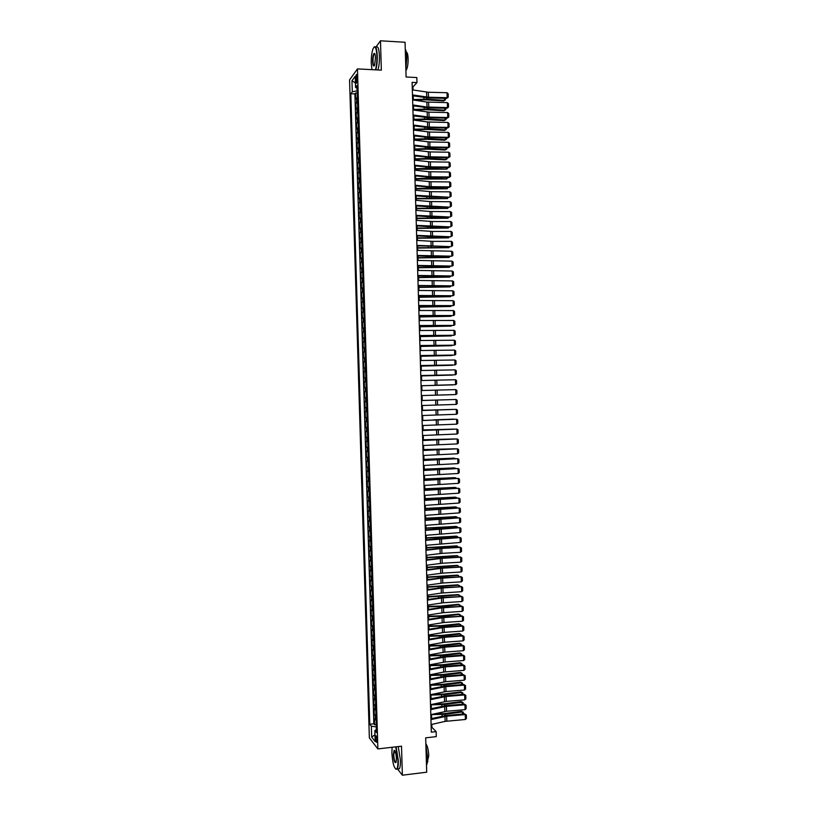 <?xml version="1.0" encoding="UTF-8"?>
<svg xmlns="http://www.w3.org/2000/svg" width="816" height="816" viewBox="0 0 816 816"><rect width="100%" height="100%" fill="white"/><g stroke="black" fill="none" stroke-linecap="round" stroke-linejoin="round"><path stroke-width="1.22" d="M377.043 740.051C376.808 736.981 376.39 735.593 375.778 735.889L375.533 738.143C375.768 741.203 376.186 742.591 376.788 742.305L377.043 740.051M393.108 762.889L393.261 763.572M349.564 79.917L369.352 737.888L377.879 748.925L357.459 68.911L349.564 79.917M372.055 52.397L371.892 53.346M397.484 768.958L402.38 775.2L426.697 772.201L425.677 737.837L436.285 736.624L436.142 731.615L431.899 727.342L431.817 724.404M357.459 68.911L381.347 70.145L380.47 40.8L375.768 47.287M380.47 40.8L405.062 42.259L406.093 77L416.813 77.551L416.966 82.6L412.1 82.365L431.317 732.166L436.142 731.615M357.428 97.492L355.796 98.981L355.613 92.993L357.296 93.075M357.551 101.51L355.919 102.979L357.592 103.051M355.919 102.979L356.092 108.967L357.724 107.528M358.03 117.555L356.398 118.942L356.215 112.955L357.898 113.026M358.326 127.582L356.694 128.928L356.51 122.941L358.193 123.002M358.632 137.598L356.99 138.904L356.816 132.916L358.489 132.977M358.928 147.625L357.296 148.879L357.112 142.892L358.795 142.943M359.234 157.641L357.592 158.845L357.408 152.867L359.091 152.918M359.53 167.668L357.887 168.82L357.714 162.833L359.387 162.884M359.836 177.684L358.193 178.786L358.01 172.808L359.693 172.849M360.131 187.7L358.489 188.761L358.316 182.774L359.989 182.815M360.437 197.717L358.795 198.727L358.612 192.749L360.284 192.78M360.733 207.723L359.091 208.692L358.907 202.715L360.59 202.745M361.039 217.739L359.387 218.657L359.213 212.68L360.886 212.701M361.335 227.746L359.693 228.613L359.509 222.635L361.182 222.666M361.641 237.752L359.989 238.578L359.805 232.601L361.488 232.621M361.937 247.758L360.284 248.533L360.111 242.556L361.784 242.576M362.243 257.764L360.59 258.488L360.407 252.521L362.08 252.532M362.539 267.77L360.886 268.444L360.703 262.477L362.386 262.487M362.845 277.777L361.182 278.399L361.009 272.432L362.681 272.432M363.14 287.773L361.478 288.354L361.304 282.387L362.977 282.387M363.436 297.769L361.784 298.309L361.6 292.332L363.273 292.332M363.742 307.765L362.08 308.254L361.906 302.287L363.579 302.277M364.038 317.761L362.375 318.199L362.202 312.232L363.875 312.222M364.344 327.757L362.681 328.154L362.498 322.187L364.171 322.167M364.64 337.753L362.977 338.099L362.794 332.132L364.466 332.102M364.946 347.738L363.273 348.034L363.1 342.077L364.772 342.047M365.242 357.724L363.579 357.979L363.395 352.012L365.068 351.982M365.537 367.72L363.875 367.924L363.691 361.957L365.364 361.927M365.843 377.706L364.171 377.859L363.997 371.892L365.66 371.861M366.139 387.682L364.466 387.794L364.293 381.837L365.966 381.796M366.435 397.667L364.772 397.729L364.589 391.772L366.262 391.721M366.557 401.666L364.885 401.707L365.068 407.663L366.741 407.612M366.863 411.641L365.191 411.641L365.364 417.598L367.037 417.537M367.159 421.617L365.486 421.566L365.66 427.523L367.333 427.462M367.455 431.603L365.782 431.501L365.966 437.458L367.628 437.386M367.761 441.578L366.078 441.425L366.262 447.382L367.934 447.311M368.057 451.544L366.384 451.35L366.557 457.307L368.23 457.235M368.353 461.519L366.68 461.275L366.853 467.231L368.526 467.16M368.659 471.495L366.976 471.199L367.159 477.156L368.822 477.074M368.954 481.46L367.271 481.124L367.455 487.081L369.118 486.989M369.25 491.426L367.567 491.048L367.751 496.995L369.424 496.903M369.556 501.391L367.873 500.963L368.047 506.92L369.719 506.818M369.852 511.357L368.169 510.877L368.342 516.834L370.015 516.732M370.148 521.322L368.465 520.802L368.648 526.748L370.311 526.646M370.454 531.287L368.761 530.716L368.944 536.663L370.607 536.551M370.75 541.243L369.056 540.62L369.24 546.567L370.903 546.465M371.045 551.198L369.362 550.535L369.536 556.481L371.209 556.369M371.351 561.163L369.658 560.449L369.832 566.386L371.504 566.273M371.647 571.118L369.954 570.353L370.127 576.3L371.8 576.178M371.943 581.063L370.25 580.258L370.433 586.204L372.096 586.072M372.249 591.019L370.546 590.162L370.729 596.108L372.392 595.976M372.545 600.974L370.841 600.066L371.025 606.013L372.688 605.87M372.841 610.919L371.147 609.97L371.321 615.907L372.994 615.774M373.147 620.864L371.443 619.864L371.617 625.811L373.289 625.668M373.442 630.809L371.739 629.768L371.912 635.705L373.585 635.562M373.738 640.754L372.035 639.662L372.218 645.599L373.881 645.446M374.034 650.699L372.331 649.556L372.514 655.493L374.177 655.34M374.34 660.634L372.626 659.45L372.81 665.387L374.473 665.234M374.636 670.579L372.932 669.344L373.106 675.281L374.768 675.118M374.932 680.513L373.228 679.238L373.402 685.165L375.064 685.001M375.227 690.448L373.524 689.122L373.697 695.059L375.36 694.885M375.533 700.383L373.82 699.016L373.993 704.942L375.656 704.769M375.829 710.318L374.116 708.9L374.289 714.826L375.962 714.653M355.745 78.622L355.817 80.855C355.919 82.783 356.184 83.518 356.623 83.059L357.102 76.775C357 74.848 356.725 74.113 356.296 74.572L355.745 78.622L357.163 78.693M376.411 729.688L374.85 730.514L376.492 732.544L357.061 85.445L355.541 87.475L357.143 88.169M374.85 730.514L375.187 741.571L371.688 737.093L371.362 726.179L369.781 724.231L350.819 93.738L352.288 91.79L351.951 80.764L355.205 76.296L355.541 87.475M355.613 92.993L354.899 93.922L373.83 723.782L374.595 724.71L376.258 724.526M376.125 720.253L374.411 718.784L374.595 724.71M376.003 716.275L374.289 714.826M375.707 706.34L373.993 704.942M375.411 696.415L373.697 695.059M375.115 686.48L373.402 685.165M374.809 676.535L373.106 675.281M374.513 666.601L372.81 665.387M374.218 656.666L372.514 655.493M373.922 646.721L372.218 645.599M373.616 636.776L371.912 635.705M373.32 626.831L371.617 625.811M373.024 616.886L371.321 615.907M372.728 606.941L371.025 606.013M372.422 596.986L370.729 596.108M372.127 587.041L370.433 586.204M371.831 577.085L370.127 576.3M371.525 567.13L369.832 566.386M371.229 557.175L369.536 556.481M370.933 547.22L369.24 546.567M370.627 537.265L368.944 536.663M370.331 527.299L368.648 526.748M370.036 517.334L368.342 516.834M369.73 507.379L368.047 506.92M369.434 497.413L367.751 496.995M369.138 487.438L367.455 487.081M368.832 477.472L367.159 477.156M368.536 467.507L366.853 467.231M368.24 457.531L366.557 457.307M367.934 447.556L366.262 447.382M367.639 437.58L365.966 437.458M367.343 427.604L365.66 427.523M367.037 417.629L365.364 417.598M366.741 407.653L365.068 407.663M364.589 391.772L366.262 391.68M364.293 381.837L365.956 381.694M363.997 371.892L365.66 371.708M363.691 361.957L365.364 361.723M363.395 352.012L365.058 351.737M363.1 342.077L364.762 341.741M362.794 332.132L364.456 331.755M362.498 322.187L364.16 321.759M362.202 312.232L363.865 311.763M361.906 302.287L363.559 301.767M361.6 292.332L363.263 291.771M361.304 282.387L362.957 281.775M361.009 272.432L362.661 271.769M360.703 262.477L362.355 261.773M360.407 252.521L362.059 251.767M360.111 242.556L361.763 241.76M359.805 232.601L361.457 231.754M359.509 222.635L361.162 221.738M359.213 212.68L360.856 211.732M358.907 202.715L360.56 201.715M358.612 192.749L360.254 191.709M358.316 182.774L359.958 181.693M358.01 172.808L359.652 171.676M357.714 162.833L359.356 161.65M357.408 152.867L359.05 151.633M357.112 142.892L358.754 141.607M356.816 132.916L358.448 131.59M356.51 122.941L358.153 121.564M356.215 112.955L357.847 111.537M356.98 88.097L357.061 90.841L352.288 91.79M402.38 775.2L401.513 746.181L377.879 748.925M413.049 89.995L412.957 86.904L416.966 82.6M431.644 718.559L431.521 714.469M431.348 708.645L431.225 704.524M431.052 698.731L430.93 694.579M430.756 688.806L430.634 684.634M430.471 678.892L430.338 674.689M430.175 668.967L430.042 664.734M429.879 659.042L429.757 654.789M429.583 649.118L429.461 644.834M429.287 639.193L429.165 634.879M429.002 629.269L428.869 624.923M428.706 619.344L428.573 614.968M428.41 609.409L428.278 605.013M428.114 599.474L427.982 595.048M427.819 589.54L427.686 585.092M427.533 579.605L427.4 575.127M427.237 569.67L427.105 565.162M426.941 559.735L426.809 555.196M426.646 549.79L426.513 545.231M426.35 539.855L426.217 535.255M426.054 529.91L425.921 525.29M425.768 519.965L425.626 515.314M425.473 510.02L425.33 505.339M425.177 500.075L425.034 495.363M424.881 490.12L424.738 485.387M424.585 480.165L424.442 475.402M424.289 470.22L424.147 465.426M423.994 460.265L423.861 455.44M423.708 450.31L423.565 445.454M423.412 440.354L423.269 435.469M423.116 430.389L422.974 425.483M422.821 420.434L422.678 415.497M422.525 410.468L422.382 405.511M422.229 400.472L453.288 399.565L422.229 400.483L422.086 395.525M421.933 390.517L421.79 385.56M421.637 380.521L421.495 375.595M421.342 370.525L421.199 365.619M421.046 360.529L420.903 355.654M420.75 350.533L420.607 345.678M420.454 340.527L420.311 335.702M420.158 330.531L420.016 325.727M419.863 320.525L419.72 315.751M419.567 310.519L419.424 305.776M419.271 300.512L419.138 295.79M418.975 290.506L418.843 285.814M418.679 280.49L418.547 275.828M418.384 270.484L418.251 265.843M418.088 260.467L417.955 255.857M417.792 250.451L417.659 245.871M417.496 240.434L417.364 235.875M417.2 230.418L417.068 225.889M416.905 220.402L416.772 215.893M416.609 210.375L416.476 205.897M416.313 200.359L416.18 195.901M416.017 190.332L415.885 185.905M415.721 180.305L415.589 175.899M415.415 170.279L415.293 165.903M415.12 160.242L414.997 155.897M414.824 150.215L414.701 145.901M414.528 140.179L414.406 135.895M414.232 130.152L414.11 125.878M413.936 120.115L413.814 115.872M413.641 110.078L413.518 105.866M413.345 100.031L413.222 95.849M376.329 726.862L376.247 729.769M412.233 86.873L412.957 86.904M431.185 727.423L431.899 727.342M354.899 93.922L350.819 93.738M373.83 723.782L369.781 724.231M371.362 726.179L376.156 726.883M355.399 82.906L351.951 80.764M371.688 737.093L374.983 734.808M412.315 89.882L428.329 92.249L447.025 92.718L447.168 97.685L448.239 97.175L446.617 98.369L427.961 97.91L412.488 95.737M446.617 98.369L447.168 97.685L428.482 97.226L412.468 94.901M447.025 92.718L448.137 93.707L448.239 97.175M414.406 100.195L425.87 99.807L443.618 100.99L444.496 100.337L426.717 99.144L413.324 99.562M445.352 98.338L445.403 99.878L443.618 100.99M445.403 99.878L444.496 100.337L444.434 98.308M375.421 69.839C376.502 66.127 376.992 61.496 376.9 55.937C376.319 47.379 375.023 45.013 373.004 48.838C371.749 52.52 371.168 57.395 371.27 63.475L371.943 69.656M374.065 47.073C375.799 45.655 376.87 48.583 377.267 55.855C377.359 61.384 376.88 66.055 375.819 69.86M375.462 57.854L374.605 65.158C373.585 67.075 372.932 65.892 372.647 61.618C372.657 57.1 373.167 54.335 374.187 53.346C374.901 53.305 375.319 54.815 375.462 57.854M374.768 53.723L374.146 53.968C373.361 55.447 372.983 57.977 373.014 61.547C373.157 64.535 373.575 65.953 374.279 65.81M405.266 49.093C406.144 50.663 406.664 53.458 406.807 57.497L405.848 68.901M406.256 52.071C407.317 52.357 407.939 54.57 408.122 58.711C408.153 64.229 407.48 68.105 406.133 70.36L405.899 70.604M376.084 47.369C377.89 45.604 379.012 48.47 379.43 55.978C379.532 61.506 379.042 66.167 377.971 69.972M392.108 747.272L391.884 752.852C392.588 763.031 394.108 768.488 396.443 769.233C397.525 768.417 398.024 765.469 397.933 760.379L395.729 746.854M396.117 746.803L398.3 760.441C398.402 764.674 398.055 767.519 397.27 768.978L395.699 769.151M396.392 758.462L396.097 762.144C394.862 763.664 393.955 761.185 393.373 754.708L394.118 750.271C395.27 750.608 396.035 753.341 396.392 758.462M394.72 750.547L393.73 754.759C394.097 759.767 394.832 762.358 395.964 762.511M425.911 745.661L427.533 756.942C427.625 760.93 427.278 763.705 426.482 765.245M425.85 743.825C427.441 745.763 428.41 749.69 428.767 755.596L427.319 762.154M398.249 746.558L400.442 760.186C400.544 764.419 400.197 767.264 399.401 768.723L397.841 768.917M412.621 99.929L426.88 102.061L447.321 102.643L447.464 107.6L448.525 107.08L446.903 108.263L428.257 107.834L412.784 105.754M446.903 108.263L447.464 107.6L427.023 107.039L412.763 104.948M447.321 102.643L448.423 103.612L448.525 107.08M412.916 109.966L428.92 112.149L447.607 112.557L447.749 117.514L448.82 116.994L447.199 118.157L428.543 117.769L413.08 115.77M447.199 118.157L447.749 117.514L429.063 117.127L413.059 114.995M447.607 112.557L448.718 113.526L448.82 116.994M413.212 120.013L427.472 121.972L447.902 122.471L448.045 127.429L449.106 126.898L447.484 128.051L428.839 127.694L413.386 125.786M447.484 128.051L448.045 127.429L429.359 127.072L413.355 125.032M447.902 122.471L449.004 123.43L449.106 126.898M413.508 130.05L429.502 132.049L448.188 132.386L448.331 137.343L449.392 136.802L447.77 137.945L429.134 137.618L413.681 135.793M447.77 137.945L448.331 137.343L427.91 136.904L413.651 135.068M448.188 132.386L449.29 133.334L449.392 136.802M413.804 110.099L426.156 109.67L443.904 110.803L444.781 110.17L427.013 109.028L413.62 109.446M445.648 108.232L445.689 109.701L443.904 110.803M445.689 109.701L444.781 110.17L444.73 108.212M413.936 119.972L426.452 119.544L444.19 120.615L445.077 120.003L427.298 118.922L413.916 119.34M445.934 118.126L445.975 119.524L444.19 120.615M445.975 119.524L445.077 120.003L445.016 118.106M414.222 129.836L426.737 129.407L444.475 130.427L445.363 129.826L427.594 128.806L414.202 129.224M446.23 128.02L446.26 129.346L444.475 130.427M446.26 129.346L445.363 129.826L445.312 128.01M414.518 139.699L427.033 139.271L444.761 140.23L445.648 139.658L427.88 138.689L414.497 139.108M446.515 137.914L446.556 139.159L444.761 140.23M446.556 139.159L445.648 139.658L445.597 137.904M413.804 140.087L429.797 141.994L448.484 142.3L448.627 147.257L449.687 146.707L448.066 147.829L429.42 147.543L413.977 145.809M448.066 147.829L448.627 147.257L429.94 146.962L413.957 145.105M448.484 142.3L449.585 143.239L449.687 146.707M414.803 149.552L427.319 149.134L445.057 150.042L445.944 149.481L428.176 148.573L414.793 148.991M446.801 147.808L446.842 148.981L445.057 150.042M446.842 148.981L445.944 149.481L445.893 147.798M414.1 150.124L430.093 151.939L448.769 152.215L448.912 157.172L449.973 156.611L448.351 157.723L429.716 157.468L414.273 155.815M448.351 157.723L448.912 157.172L428.492 156.805L414.253 155.142M448.769 152.215L449.871 153.143L449.973 156.611M415.099 159.416L427.615 158.998L445.342 159.844L446.23 159.314L428.461 158.457L415.079 158.875M447.097 157.702L447.127 158.794L445.342 159.844M447.127 158.794L446.23 159.314L446.179 157.692M414.395 160.16L430.379 161.884L449.055 162.119L449.208 167.076L450.269 166.505L448.647 167.606L430.012 167.382L414.569 165.821M448.647 167.606L449.208 167.076L430.532 166.852L414.548 165.179M449.055 162.119L450.167 163.047L450.269 166.505M415.395 169.269L446.515 169.136L428.757 168.341L415.375 168.749M447.382 167.586L447.413 168.606L446.515 169.136L446.474 167.576M414.691 170.197L428.93 171.727L449.351 172.033L449.494 176.98L450.554 176.409L448.933 177.49L430.297 177.307L414.865 175.828M448.933 177.49L449.494 176.98L430.828 176.797L414.844 175.216M449.351 172.033L450.452 172.941L450.554 176.409M415.681 179.132L446.801 178.959L429.043 178.214L415.67 178.633M447.678 177.48L446.801 178.959L446.76 177.47M414.987 180.234L430.97 181.764L449.636 181.937L449.789 186.884L450.85 186.303L449.228 187.374L430.593 187.221L415.16 185.834M449.228 187.374L449.789 186.884L429.369 186.65L415.14 185.242M449.636 181.937L450.748 182.835L450.85 186.303M415.976 188.986L447.097 188.782L429.338 188.098L415.956 188.506M447.964 187.364L447.097 188.782L447.046 187.354M415.293 190.261L431.266 191.699L449.932 191.842L450.075 196.789L451.136 196.197L449.514 197.258L430.889 197.135L415.456 195.83M449.514 197.258L415.436 195.279M449.932 191.842L451.034 192.739L451.136 196.197M416.262 198.839L447.382 198.594L416.252 198.38M448.259 197.248L447.382 198.594L447.341 197.237M415.589 200.287L429.818 201.562L450.218 201.746L450.371 206.693L451.421 206.091L449.8 207.142L431.174 207.05L415.752 205.836M449.8 207.142L415.732 205.306M450.218 201.746L451.33 202.633L451.421 206.091M416.558 208.682L447.668 208.417L416.548 208.253M448.545 207.131L447.668 208.417L447.627 207.131M415.885 210.314L430.103 211.507L450.514 211.65L450.656 216.597L451.717 215.985L450.095 217.015L431.47 216.964L416.048 215.832M450.095 217.015L416.027 215.332M450.514 211.65L451.615 212.527L451.717 215.985M416.843 218.535L447.953 218.229L416.833 218.127M448.831 217.015L447.953 218.229L447.923 217.005M416.18 220.34L432.143 221.503L450.799 221.544L450.942 226.501L452.003 225.879L450.381 226.889L431.766 226.868L416.344 225.828M450.381 226.889L416.323 225.359M450.799 221.544L451.901 222.411L452.003 225.879M417.139 228.388L448.239 228.041L417.129 228.001M449.126 226.889L448.239 228.041L448.208 226.889M416.476 230.367L432.429 231.438L451.095 231.448L451.238 236.395L452.299 235.763L450.677 236.773L432.052 236.783L416.639 235.824M450.677 236.773L416.619 235.375M451.095 231.448L452.197 232.305L452.299 235.763M417.435 238.231L448.535 237.854L417.425 237.864M449.412 236.773L448.535 237.854L448.504 236.773M416.772 240.394L432.725 241.373L451.381 241.342L451.523 246.289L452.584 245.657L450.962 246.646L416.935 245.82M450.962 246.646L416.915 245.402M451.381 241.342L452.482 242.189L452.584 245.657M417.721 248.074L448.82 247.666L417.71 247.738M449.708 246.646L448.82 247.666L448.79 246.646M417.068 250.41L451.676 251.236L451.819 256.183L452.88 255.541L452.778 252.083L451.676 251.236M417.221 255.418L451.819 256.183L432.633 256.591L417.231 255.816M418.016 257.917L449.106 257.479L418.006 257.601M449.993 256.52L449.106 257.479L449.075 256.53M417.364 260.426L451.962 261.13L452.105 266.077L453.166 265.424L453.064 261.967L451.962 261.13M417.517 265.435L452.105 266.077L432.929 266.495L417.527 265.802M418.302 267.76L449.392 267.291L418.292 267.464M450.279 266.393L449.392 267.291L449.371 266.404M417.659 270.443L452.248 271.024L452.401 275.971L453.451 275.308L453.349 271.85L452.248 271.024M417.812 275.451L452.401 275.971L433.225 276.4L417.823 275.798M418.598 277.603L449.677 277.093L418.588 277.328M450.575 276.267L449.677 277.093L449.657 276.277M417.955 280.459L452.543 280.918L452.686 285.855L453.747 285.182L453.645 281.724L452.543 280.918M418.108 285.467L452.686 285.855L418.118 285.784M418.883 287.436L449.973 286.895L418.883 287.191M450.86 286.141L449.973 286.895L449.953 286.151M418.251 290.476L452.829 290.802L452.972 295.749L454.033 295.066L453.931 291.608L452.829 290.802M418.404 295.484L452.972 295.749L418.414 295.769M419.179 297.279L450.259 296.698L419.169 297.044M451.146 296.004L450.259 296.698L450.238 296.014M418.547 300.492L453.125 300.696L453.268 305.633L454.318 304.949L454.226 301.492L453.125 300.696M418.7 305.5L453.268 305.633L418.71 305.755M419.465 307.112L450.544 306.5L419.465 306.908M451.391 305.878L450.544 306.5L450.524 305.888M418.843 310.498L453.41 310.58L453.553 315.517L454.614 314.823L454.512 311.365L453.41 310.58M418.996 315.506L453.553 315.517L419.006 315.741M419.761 316.945L450.83 316.302L419.75 316.761M451.574 315.741L450.83 316.302L450.82 315.751M419.138 320.515L453.696 320.464L453.849 325.4L454.9 324.697L454.798 321.239L453.696 320.464M419.291 325.513L453.849 325.4L419.291 325.717M420.046 326.777L451.115 326.104L420.046 326.614M451.768 325.604L451.105 325.615M419.434 330.521L453.992 330.347L454.135 335.284L455.195 334.57L455.093 331.112L453.992 330.347M419.587 335.529L454.135 335.284L419.587 335.702M420.342 336.61L451.411 335.906L420.332 336.467M451.952 335.468L451.391 335.478M419.73 340.527L454.277 340.231L454.42 345.168L455.481 344.444L455.379 340.986L454.277 340.231M419.883 345.525L454.42 345.168L419.883 345.678M420.026 350.533L454.573 350.105L454.716 355.052L455.767 354.317L455.665 350.86L454.573 350.105M420.179 355.531L454.716 355.052L420.179 355.654M420.322 360.539L454.859 359.989L455.002 364.925L456.062 364.181L455.96 360.723L454.859 359.989M420.475 365.537L455.002 364.925L420.475 365.629M420.628 346.443L451.697 345.698L420.628 346.321M420.923 356.266L451.982 355.49L420.923 356.174M421.209 366.098L452.268 365.282L421.209 366.027M420.617 370.535L455.144 369.862L455.297 374.799L456.348 374.044L456.246 370.597L455.144 369.862M420.77 375.533L455.297 374.799L420.77 375.605M421.505 375.921L452.554 375.074L421.505 375.87M420.913 380.542L455.44 379.736L455.583 384.673L456.634 383.918L456.532 380.46L455.44 379.736M433.826 385.295L455.583 384.673L433.826 385.295M421.79 385.744L452.839 384.866L421.79 385.713M421.209 390.538L455.726 389.609L455.869 394.546L456.929 393.781L456.827 390.323L455.726 389.609M434.122 395.189L455.869 394.546L434.122 395.189M422.086 395.566L453.135 394.658L422.086 395.556M421.505 400.534L456.022 399.483L421.505 400.523M421.658 405.532L456.164 404.42L456.022 399.483L457.113 400.187L457.215 403.645L456.164 404.42M421.801 410.53L456.307 409.357L421.801 410.499M421.954 415.528L456.45 414.293L456.307 409.357L457.399 410.05L457.501 413.498L456.45 414.293M453.563 409.418L422.525 410.326M453.665 409.408L422.525 410.295M422.096 420.526L456.593 419.22L422.096 420.464M422.249 425.524L456.736 424.157L456.593 419.22L457.694 419.914L457.796 423.361L456.736 424.157M433.388 419.863L453.849 419.118L433.388 419.975M422.392 430.511L456.889 429.094L422.392 430.43M422.545 435.509L457.031 434.02L456.889 429.094L457.98 429.767L458.082 433.225L457.031 434.02M454.145 429.114L423.106 430.001M454.42 429.104L423.106 429.93M422.688 440.507L457.174 438.957L422.688 440.385M422.841 445.505L457.317 443.894L457.174 438.957L458.266 439.63L458.368 443.078L457.317 443.894M454.43 438.967L423.392 439.834M454.798 438.947L423.392 439.742M422.984 450.493L457.46 448.82L422.984 450.35M423.137 455.491L457.603 453.757L457.46 448.82L458.561 449.483L458.663 452.931L457.603 453.757M454.716 448.81L423.688 449.677M455.175 448.79L423.677 449.555M423.28 460.479L457.756 458.684L423.28 460.316M423.433 465.477L457.898 463.61L457.756 458.684L458.847 459.337L458.949 462.784L457.898 463.61M455.012 458.653L423.973 459.51M455.563 458.633L454.094 458.143L423.973 459.367M423.575 470.465L458.041 468.547L423.575 470.271M423.728 475.463L458.184 473.474L458.041 468.547L459.133 469.19L459.235 472.637L458.184 473.474M455.297 468.496L424.269 469.343M455.95 468.466L454.379 467.894L424.259 469.18M423.871 480.451L458.327 478.4L423.871 480.226M424.024 485.449L458.48 483.337L458.327 478.4L459.428 479.043L459.53 482.491L458.48 483.337M455.583 478.339L455.573 477.799L424.555 479.176M456.338 478.309L454.665 477.656L424.555 478.992M424.167 490.436L458.623 488.264L424.167 490.181M424.32 495.424L458.765 493.19L458.623 488.264L459.714 488.886L459.816 492.334L458.765 493.19M455.879 488.182L455.858 487.57L424.85 488.998M456.725 488.141L454.951 487.407L424.84 488.794M424.463 500.412L458.908 498.117L424.453 500.137M424.616 505.41L459.051 503.044L458.908 498.117L460 498.739L460.102 502.187L459.051 503.044M456.164 498.015L456.144 497.342L425.136 498.831M457.072 497.944L455.236 497.158L425.136 498.607M424.759 510.398L459.194 507.97L424.748 510.092M424.912 515.386L459.337 512.897L459.194 507.97L460.285 508.582L460.387 512.03L459.337 512.897M456.45 507.858L456.43 507.113L425.432 508.654M457.358 507.807L455.522 506.909L425.422 508.409M425.054 520.373L459.49 517.823L440.354 518.537L425.044 520.037M425.207 525.361L459.632 522.75L459.49 517.823L460.581 518.425L460.683 521.873L459.632 522.75M456.736 517.691L456.715 516.885L425.717 518.476M457.654 517.64L455.807 516.65L425.717 518.211M425.35 530.349L459.775 527.677L440.65 528.401L425.34 529.992M425.493 535.337L459.918 532.603L459.775 527.677L460.867 528.268L460.969 531.716L459.918 532.603M457.031 527.524L457.001 526.646L426.013 528.299M457.939 527.473L456.093 526.402L426.003 528.013M425.646 540.325L460.061 537.53L440.936 538.254L425.636 539.937M425.789 545.312L460.204 542.456L460.061 537.53L461.152 538.111L461.254 541.559L460.204 542.456M457.317 537.356L457.286 536.418L426.299 538.121M458.225 537.305L456.379 536.143L426.289 537.815M425.942 550.3L441.772 548.434L460.357 547.383L441.232 548.117L425.932 549.882M426.085 555.288L441.915 553.381L460.499 552.299L460.357 547.383L461.448 547.954L461.54 551.392L460.499 552.299M459.765 547.067L461.448 547.954M457.603 547.189L457.572 546.179L426.595 547.944M458.51 547.138L456.664 545.894L426.584 547.607M426.238 560.266L442.058 558.317L460.642 557.226L441.517 557.971L426.227 559.827M426.38 565.253L442.211 563.254L460.785 562.153L460.642 557.226L461.734 557.787L461.836 561.235L460.785 562.153M460.061 556.889L461.734 557.787M457.888 557.012L457.858 555.941L426.88 557.767M458.806 556.961L456.95 555.635L426.87 557.41M426.533 570.241L442.354 568.191L460.928 567.069L441.813 567.834L426.513 569.772M426.676 575.219L442.496 573.138L461.071 571.996L460.928 567.069L462.019 567.63L462.121 571.067L461.071 571.996M460.346 566.712L462.019 567.63M458.184 566.845L458.143 565.702L427.176 567.579M459.092 566.794L457.235 565.376L427.166 567.202M426.829 580.207L440.915 578.238L461.213 576.912L442.099 577.687L426.809 579.707M426.972 585.194L442.792 583.012L461.366 581.839L461.213 576.912L462.305 577.463L462.407 580.9L461.366 581.839M460.632 576.535L462.305 577.463M458.47 576.667L458.439 575.464L427.462 577.402M459.377 576.616L457.521 575.117L427.451 576.994M427.125 590.172L442.935 587.948L461.509 586.755L442.384 587.54L427.105 589.652M427.268 595.16L441.354 593.059L461.652 591.682L461.509 586.755L462.601 587.296L462.692 590.733L461.652 591.682M460.918 586.357L462.601 587.296M458.755 586.5L458.725 585.225L427.757 587.214M459.663 586.439L459.643 585.735L457.807 584.848L427.737 586.786M427.411 600.137L443.231 597.822L461.795 596.598L442.68 597.394L427.4 599.587M427.564 605.125L443.374 602.759L461.938 601.525L461.795 596.598L462.886 597.128L462.988 600.566L461.938 601.525M461.203 596.18L462.886 597.128M459.041 596.323L459.01 594.976L428.043 597.026M459.959 596.261L459.928 595.486L458.092 594.589L428.033 596.578M427.706 610.103L441.793 607.879L462.08 606.441L442.966 607.247L427.696 609.521M427.859 615.08L443.659 612.632L462.223 611.357L462.08 606.441L463.172 606.961L463.274 610.399L462.223 611.357M461.499 605.992L463.172 606.961M459.337 606.135L459.296 604.738L441.67 606.451L428.339 606.839M460.244 606.074L460.214 605.227L458.378 604.319L440.793 606.033L428.318 606.359M428.002 620.068L443.812 617.569L462.376 616.274L443.261 617.09L427.982 619.456M428.155 625.046L443.955 622.496L462.519 621.2L462.376 616.274L463.457 616.784L463.559 620.231L462.519 621.2M461.785 615.815L463.457 616.784M459.622 615.958L459.581 614.489L441.956 616.264L428.624 616.641M460.53 615.896L460.51 614.968L458.663 614.06L441.079 615.825L428.614 616.151M428.298 630.023L444.098 627.433L462.662 626.117L462.07 625.627L443.547 626.943L428.278 629.391M428.451 635.001L444.241 632.369L462.805 631.033L462.662 626.117L463.753 626.617L463.845 630.054L462.805 631.033M462.07 625.627L463.753 626.617M459.908 625.78L459.867 624.24L442.252 626.076L428.91 626.453M460.816 625.709L460.795 624.709L458.949 623.791L441.364 625.617L428.9 625.933M428.594 639.989L444.394 637.306L462.947 635.95L462.356 635.44L443.843 636.786L428.573 639.326M428.737 644.966L444.536 642.233L463.09 640.866L462.947 635.95L464.039 636.439L464.141 639.877L463.09 640.866M462.356 635.44L464.039 636.439M460.193 635.593L460.153 633.991L442.537 635.878L429.206 636.256M461.081 634.45L459.235 633.522L461.081 634.45L461.111 635.531M429.185 635.725L441.66 635.399L459.235 633.522M428.89 649.944L444.679 647.17L463.233 645.782L462.652 645.252L444.128 646.629L428.869 649.25M429.032 654.922L444.822 652.106L463.376 650.699L463.233 645.782L464.324 646.262L464.426 649.709L463.376 650.699M462.652 645.252L464.324 646.262M460.489 645.415L460.438 643.742L442.823 645.691L429.491 646.058M461.366 644.191L459.52 643.253L461.366 644.191L461.397 645.344M429.481 645.507L441.946 645.181L459.52 643.253M429.185 659.899L444.975 657.033L463.529 655.615L462.937 655.064L444.424 656.472L429.165 659.175M429.328 664.877L445.118 661.97L463.672 660.532L463.529 655.615L464.61 656.084L464.712 659.522L463.672 660.532M462.937 655.064L464.61 656.084M460.775 655.228L460.724 653.494L443.119 655.493L429.787 655.87M461.652 653.932L459.806 652.973L461.652 653.932L461.683 655.156M429.767 655.289L442.231 654.973L459.806 652.973M429.481 669.854L445.261 666.896L463.814 665.448L463.223 664.867L444.71 666.315L429.461 669.11M429.624 674.832L443.68 672.058L463.957 670.354L463.814 665.448L464.896 665.907L464.998 669.344L463.957 670.354M463.223 664.867L464.896 665.907M461.06 665.04L461.009 663.235L443.404 665.295L430.073 665.662M461.938 663.663L460.091 662.704L461.938 663.663L461.968 664.969M430.052 665.06L442.517 664.754L460.091 662.704M429.777 679.799L445.556 676.76L464.1 675.271L463.508 674.679L444.995 676.158L429.746 679.034M429.92 684.777L445.699 681.686L464.243 680.187L464.1 675.271L465.191 675.73L465.293 679.167L464.243 680.187M463.508 674.679L465.191 675.73M461.346 674.852L461.295 672.986L443.69 675.097L430.369 675.464M462.213 673.404L460.377 672.425L462.213 673.404L462.254 674.771M430.348 674.842L442.813 674.526L460.377 672.425M430.063 689.755L445.842 686.623L464.386 685.103L463.794 684.481L445.291 685.991L430.042 688.959M430.216 694.732L445.985 691.55L464.528 690.01L464.386 685.103L465.477 685.552L465.579 688.99L464.528 690.01M463.794 684.481L465.477 685.552M461.642 684.655L461.581 682.727L443.986 684.889L430.654 685.267M462.499 683.135L460.663 682.145L462.499 683.135L462.55 684.583M430.715 684.614L443.098 684.308L460.663 682.145M430.358 699.7L446.128 696.476L464.681 694.926L464.08 694.283L445.577 695.834L430.338 698.873M430.511 704.677L446.281 701.403L464.824 699.842L464.681 694.926L465.763 695.365L465.865 698.802L464.824 699.842M464.08 694.283L465.763 695.365M461.927 694.467L461.866 692.468L444.271 694.691L430.94 695.059M462.784 692.866L460.948 691.866L462.784 692.866L462.835 694.385M431.888 694.375L443.384 694.09L460.948 691.866M430.654 709.655L446.423 706.33L464.967 704.749L464.375 704.086L445.873 705.667L430.634 708.798M430.807 714.622L446.566 711.266L465.11 709.665L464.967 704.749L466.048 705.177L466.15 708.614L465.11 709.665M464.375 704.086L466.048 705.177M462.213 704.269L462.152 702.209L444.557 704.483L431.236 704.861M463.07 702.596L461.234 701.587L463.07 702.596L463.121 704.198M433.01 704.137L443.669 703.861L461.234 701.587M430.95 719.6L446.709 716.193L465.253 714.571L464.661 713.888L446.158 715.499L430.919 718.712M431.093 724.567L445.138 721.375L465.395 719.488L465.253 714.571L466.334 714.989L466.436 718.427L465.395 719.488M464.661 713.888L466.334 714.989M462.499 714.071L462.437 711.95L444.853 714.286L431.521 714.653M463.355 712.327L461.519 711.307L463.355 712.327L463.406 714M434.081 713.898L443.965 713.633L461.519 711.307M356.694 101.99L356.572 97.991M375.248 719.783L375.125 715.816M374.952 709.869L374.83 705.901M374.656 699.955L374.534 695.987M374.36 690.03L374.238 686.062M374.054 680.105L373.942 676.138M373.759 670.191L373.636 666.213M373.463 660.266L373.34 656.288M373.167 650.342L373.045 646.364M372.861 640.407L372.749 636.439M372.565 630.482L372.453 626.515M372.269 620.548L372.147 616.58M371.974 610.623L371.851 606.645M371.668 600.688L371.555 596.71M371.372 590.753L371.26 586.775M371.076 580.819L370.954 576.841M370.78 570.874L370.658 566.906M370.474 560.939L370.362 556.961M370.178 550.994L370.056 547.016M369.883 541.049L369.76 537.071M369.587 531.104L369.464 527.126M369.281 521.159L369.169 517.181M368.985 511.214L368.863 507.236M368.689 501.269L368.567 497.281M368.383 491.314L368.271 487.336M368.087 481.358L367.965 477.38M367.792 471.403L367.669 467.425M367.496 461.448L367.373 457.47M367.19 451.493L367.067 447.515M366.894 441.538L366.772 437.549M366.598 431.572L366.476 427.594M366.292 421.617L366.17 417.629M365.996 411.652L365.874 407.663M365.701 401.686L365.578 397.698M365.395 391.721L365.272 387.733M365.099 381.745L364.976 377.767M364.793 371.78L364.681 367.792M364.497 361.804L364.375 357.816M364.201 351.839L364.079 347.851M363.895 341.863L363.783 337.875M363.599 331.888L363.477 327.889M363.304 321.912L363.181 317.914M362.998 311.926L362.875 307.938M362.702 301.951L362.579 297.952M362.396 291.965L362.284 287.966M362.1 281.979L361.978 277.981M361.804 271.993L361.682 267.995M361.498 262.007L361.376 258.009M361.202 252.022L361.08 248.023M360.896 242.026L360.784 238.027M360.601 232.04L360.478 228.041M360.305 222.044L360.182 218.045M359.999 212.048L359.876 208.049M359.703 202.052L359.581 198.053M359.397 192.046L359.285 188.047M359.101 182.05L358.979 178.051M358.795 172.054L358.683 168.045M358.499 162.047L358.377 158.039M358.193 152.041L358.081 148.043M357.898 142.035L357.775 138.026M357.602 132.029L357.479 128.02M357.296 122.012L357.173 118.014M357 112.006L356.878 107.998M357.112 80.927L355.817 80.855M426.584 92.096L426.737 97.073M428.329 92.249L428.482 97.226M426.717 99.144L426.676 97.849M423.922 99.113L423.881 97.471M426.88 102.061L427.023 107.039M428.624 102.194L428.767 107.171M427.176 112.016L427.319 116.994M428.92 112.149L429.063 117.127M427.472 121.972L427.615 126.949M429.216 122.094L429.359 127.072M427.757 131.927L427.91 136.904M429.502 132.049L429.655 137.017M427.013 109.028L426.972 107.773M424.218 109.007L424.177 107.416M427.298 118.922L427.268 117.708M424.514 118.891L424.463 117.361M427.594 128.806L427.553 127.643M424.799 128.785L424.759 127.306M427.88 138.689L427.849 137.567M425.095 138.679L425.054 137.251M428.053 141.882L428.196 146.849M429.797 141.994L429.94 146.962M428.176 148.573L428.145 147.492M425.391 148.563L425.35 147.196M428.349 151.827L428.492 156.805M430.093 151.939L430.236 156.907M428.461 158.457L428.431 157.417M425.677 158.447L425.636 157.131M428.645 161.782L428.788 166.75M430.379 161.884L430.532 166.852M428.757 168.341L428.726 167.341M425.972 168.331L425.932 167.076M428.93 171.727L429.083 176.695M430.675 171.819L430.828 176.797M429.043 178.214L429.022 177.266M426.258 178.214L426.227 177.011M429.226 181.672L429.369 186.65M430.97 181.764L431.113 186.731M429.338 188.098L429.308 187.18M426.554 188.098L426.513 186.946M429.522 191.617L429.665 196.585M431.266 191.699L431.409 196.666M429.634 197.972L429.604 197.105M426.839 197.982L426.809 196.88M429.818 201.562L429.961 206.53M431.552 201.634L431.705 206.601M429.92 207.845L429.899 207.019M427.135 207.856L427.105 206.815M430.103 211.507L430.256 216.475M431.848 211.568L431.99 216.536M430.216 217.719L430.185 216.934M427.431 217.729L427.4 216.74M430.399 221.442L430.542 226.409M432.143 221.503L432.286 226.471M430.501 227.593L430.481 226.848M427.717 227.603L427.686 226.675M430.695 231.377L430.838 236.354M432.429 231.438L432.582 236.405M430.797 237.456L430.777 236.762M428.012 237.476L427.982 236.599M430.981 241.322L431.134 246.289M432.725 241.373L432.868 246.33M431.083 247.33L431.062 246.677M428.298 247.35L428.278 246.524M431.276 251.257L431.419 256.224M433.021 251.297L433.163 256.265M431.378 257.193L431.358 256.581M428.594 257.224L428.563 256.448M431.572 261.191L431.715 266.149M433.306 261.222L433.459 266.189M431.664 267.056L431.654 266.495M428.879 267.087L428.859 266.373M431.868 271.116L432.011 276.083M433.602 271.147L433.745 276.114M431.96 276.92L431.939 276.4M429.175 276.961L429.155 276.298M432.154 281.051L432.307 286.018M433.898 281.071L434.041 286.039M429.461 286.824L429.451 286.212M432.449 290.975L432.592 295.943M434.183 290.996L434.336 295.963M429.757 296.687L429.736 296.137M432.745 300.91L432.888 305.867M434.479 300.92L434.622 305.878M433.031 310.835L433.184 315.792M434.775 310.835L434.918 315.802M433.327 320.759L433.469 325.717M435.061 320.759L435.214 325.717M433.622 330.684L433.765 335.641M435.356 330.674L435.499 335.631M433.908 340.598L434.061 345.566M435.652 340.588L435.795 345.545M434.204 350.523L434.347 355.48M435.938 350.503L436.091 355.46M434.5 360.437L434.642 365.395M436.234 360.417L436.376 365.364M434.785 370.352L434.938 375.309M436.519 370.321L436.672 375.278M435.081 380.266L435.224 385.223M436.815 380.236L436.958 385.183M435.377 390.181L435.52 395.138M437.111 390.14L437.254 395.087M435.662 400.095L435.815 405.052M437.396 400.044L437.549 404.991M435.958 410.009L436.101 414.956M437.692 409.948L437.835 414.895M436.244 419.914L436.397 424.871M437.988 419.852L438.131 424.799M436.54 429.818L436.682 434.775M438.274 429.746L438.416 434.704M436.835 439.732L436.978 444.679M438.569 439.651L438.712 444.598M437.121 449.636L437.274 454.583M438.855 449.545L439.008 454.492M437.417 459.53L437.56 464.488M439.151 459.439L439.294 464.386M437.713 469.435L437.855 474.382M439.436 469.333L439.589 474.28M437.998 479.339L438.141 484.286M439.732 479.227L439.875 484.174M438.294 489.233L438.437 494.18M440.028 489.121L440.171 494.068M438.58 499.127L438.733 504.074M440.314 499.015L440.456 503.951M435.724 499.106L435.713 498.566M438.875 509.021L439.018 513.968M440.609 508.898L440.752 513.845M436.019 508.99L435.999 508.388M439.171 518.915L439.314 523.862M440.895 518.782L441.048 523.729M439.079 518.609L439.069 518.089M436.305 518.874L436.285 518.221M439.457 528.809L439.6 533.756M441.191 528.666L441.334 533.613M439.375 528.482L439.355 527.921M436.601 528.758L436.58 528.044M439.753 538.693L439.895 543.64M441.476 538.55L441.629 543.497M439.661 538.346L439.64 537.744M436.897 538.642L436.866 537.877M440.038 548.587L440.191 553.534M441.772 548.434L441.915 553.381M439.957 548.209L439.936 547.556M437.182 548.515L437.162 547.699M440.334 558.47L440.477 563.417M442.058 558.317L442.211 563.254M440.242 558.073L440.222 557.379M437.478 558.389L437.447 557.522M440.62 568.354L440.773 573.301M442.354 568.191L442.496 573.138M440.538 567.926L440.507 567.202M437.764 568.273L437.743 567.344M440.915 578.238L441.058 583.185M442.639 578.075L442.792 583.012M440.824 577.789L440.803 577.014M438.059 578.146L438.029 577.167M441.211 588.122L441.354 593.059M442.935 587.948L443.078 592.885M441.119 587.642L441.089 586.826M438.345 588.01L438.314 586.979M441.497 598.006L441.64 602.942M443.231 597.822L443.374 602.759M441.405 597.496L441.385 596.639M438.641 597.883L438.61 596.802M441.793 607.879L441.935 612.826M443.516 607.696L443.659 612.632M441.701 607.359L441.67 606.451M438.926 607.757L438.896 606.614M442.078 617.763L442.221 622.7M443.812 617.569L443.955 622.496M441.986 617.202L441.956 616.264M439.222 617.62L439.181 616.427M442.374 627.637L442.517 632.573M444.098 627.433L444.241 632.369M442.272 627.055L442.252 626.076M439.508 627.484L439.477 626.239M442.66 637.51L442.813 642.447M444.394 637.306L444.536 642.233M442.568 636.908L442.537 635.878M439.804 637.347L439.763 636.052M442.955 647.384L443.098 652.321M444.679 647.17L444.822 652.106M442.853 646.751L442.823 645.691M440.099 647.21L440.059 645.864M443.241 657.257L443.394 662.194M444.975 657.033L445.118 661.97M443.149 656.605L443.119 655.493M440.385 657.074L440.344 655.666M443.537 667.121L443.68 672.058M445.261 666.896L445.403 671.833M443.435 666.448L443.404 665.295M440.681 666.937L440.63 665.479M443.822 676.994L443.975 681.921M445.556 676.76L445.699 681.686M443.731 676.291L443.69 675.097M440.966 676.79L440.926 675.281M444.118 686.858L444.261 691.795M445.842 686.623L445.985 691.55M444.016 686.134L443.986 684.889M441.262 686.654L441.211 685.083M444.404 696.721L444.557 701.658M446.128 696.476L446.281 701.403M444.312 695.966L444.271 694.691M441.548 696.507L441.497 694.885M444.7 706.585L444.842 711.521M446.423 706.33L446.566 711.266M444.598 705.809L444.557 704.483M441.844 706.36L441.793 704.687M444.985 716.448L445.138 721.375M446.709 716.193L446.862 721.12M444.883 715.642L444.853 714.286M442.129 716.213L442.078 714.479M374.146 53.968L374.901 54.009M399.401 768.723L397.27 768.978M394.21 750.791L394.842 750.72M427.37 761.787L427.921 761.716"/></g></svg>
